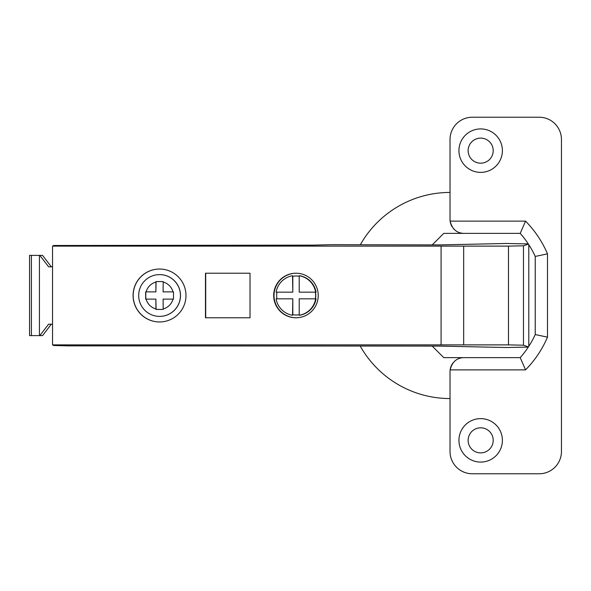 <?xml version="1.0" encoding="UTF-8"?>
<svg xmlns="http://www.w3.org/2000/svg" width="591" height="591" viewBox="0 0 591 591"><rect width="100%" height="100%" fill="white"/><g stroke="black" fill="none" stroke-linecap="round" stroke-linejoin="round"><path stroke-width="0.89" d="M528.288 347.087L506.406 347.515L439.246 346.09L68.32 345.868L53.722 345.506L52.547 344.885L52.547 246.115L53.722 245.494L313.237 245.132L331.093 244.689L439.246 244.91L506.406 243.485L528.288 243.913M528.413 244.098L523.478 245.797L508.482 246.115L52.547 246.115M452.056 226.693A13.925 13.925 0 0 1 450.024 219.453L450.024 139.506A22.288 22.288 0 0 1 472.312 117.225L539.162 117.225A22.288 22.288 0 0 1 561.45 139.506L561.45 451.494A22.288 22.288 0 0 1 539.162 473.775L472.312 473.775A22.288 22.288 0 0 1 450.024 451.494L450.024 371.547A13.925 13.925 0 0 1 450.128 369.877L525.539 369.877A105.988 105.988 0 0 0 547.495 337.143L547.495 253.857L535.239 256.442A93.733 93.733 0 0 0 520.22 233.379L525.539 221.123L450.128 221.123C452.152 229.123 456.769 233.209 463.965 233.379L520.22 233.379L443.752 233.379L432.235 244.896M547.495 253.857A105.988 105.988 0 0 0 525.539 221.123M453.157 228.252A13.925 13.925 0 0 0 454.427 229.618M455.838 230.771A13.925 13.925 0 0 0 457.36 231.724M458.948 232.448A13.925 13.925 0 0 0 460.596 232.972M461.49 233.164A13.925 13.925 0 0 0 462.273 233.282M458.941 150.653A21.727 21.727 0 0 0 480.668 172.38A21.727 21.727 0 0 0 502.394 150.653A21.727 21.727 0 0 0 480.668 128.919A21.727 21.727 0 0 0 458.941 150.653M458.941 440.347A21.727 21.727 0 0 1 480.668 418.62A21.727 21.727 0 0 1 502.394 440.347A21.727 21.727 0 0 1 480.668 462.081A21.727 21.727 0 0 1 458.941 440.347M360.325 244.748A103.063 103.063 0 0 1 450.024 192.437M463.942 233.379L443.752 233.379M525.539 369.877L520.22 357.621L443.752 357.621L520.22 357.621A93.733 93.733 0 0 0 535.239 334.558L547.495 337.143M535.239 256.442L535.239 334.558M451.162 366.043A13.925 13.925 0 0 0 450.128 369.877C452.159 361.877 456.769 357.791 463.957 357.621M462.265 357.725A13.925 13.925 0 0 0 460.84 357.969M460.588 358.028A13.925 13.925 0 0 0 458.948 358.552M455.838 360.222A13.925 13.925 0 0 0 454.427 361.382M453.157 362.748A13.925 13.925 0 0 0 451.435 365.437M450.024 398.563A103.063 103.063 0 0 1 360.325 346.252M432.235 346.104L443.752 357.621M52.547 344.885L508.482 344.885L523.478 345.203L528.413 346.902M528.79 346.319L528.79 244.681M528.79 337.284L528.79 253.716M250.015 317.788L205.469 317.788L205.469 273.212L250.015 273.212L205.712 273.212L205.712 317.788L250.015 317.788L250.015 273.212M185.98 295.5A26.462 26.447 -90 0 0 159.533 269.038A26.462 26.447 -90 0 0 133.086 295.5A26.462 26.447 -90 0 0 159.533 321.962A26.462 26.447 -90 0 0 185.98 295.5M318.224 295.5A22.288 22.273 -90 0 0 295.951 273.212A22.288 22.273 -90 0 0 273.677 295.5A22.288 22.273 -90 0 0 295.951 317.788A22.288 22.273 -90 0 0 318.224 295.5M159.57 316.392L159.622 316.392A20.892 20.877 -90 0 0 180.506 295.5A20.892 20.877 -90 0 0 159.622 274.608L159.57 274.608A20.892 20.877 90 0 1 180.447 295.5A20.892 20.877 90 0 1 159.57 316.392A20.892 20.877 90 0 1 138.686 295.5A20.892 20.877 90 0 1 159.57 274.608M173.008 291.88L173.488 291.88L173.488 299.12L173.008 299.12A13.925 13.918 -90 0 1 163.19 308.945L163.19 309.425L155.95 309.425L155.95 308.945A13.925 13.918 -90 0 1 146.125 299.12L145.652 299.12L145.652 291.88L146.125 291.88A13.925 13.918 -90 0 1 155.95 282.055L155.95 281.575L163.19 281.575L163.19 282.055A13.925 13.918 -90 0 1 173.008 291.88L163.116 291.88A38.829 1.293 -90 0 1 163.19 282.055M163.19 308.945A38.829 1.293 -90 0 1 163.116 299.12L173.008 299.12M163.19 309.425L156.098 309.425L155.876 299.12A38.829 1.293 90 0 0 155.95 308.945M146.125 299.12L155.876 299.12M145.8 299.12L145.8 291.88M155.95 282.055A38.829 1.293 90 0 0 155.876 291.88L146.125 291.88M155.876 291.88L156.098 281.575L163.19 281.575M296.113 317.781A22.288 22.273 90 0 1 274.01 295.5A22.288 22.273 90 0 1 296.113 273.219M299.216 276.241A19.496 19.488 90 0 0 292.811 276.293L292.811 292.161L292.538 275.724L292.944 276.27M299.216 276.226A19.496 19.488 -90 0 0 296.283 276.004L296.15 276.004M315.638 292.161L316.045 292.161A20.057 20.042 -90 0 0 299.622 275.724L299.216 275.724A20.057 20.042 90 0 1 315.638 292.161L299.216 292.161L299.216 275.724M315.483 298.839A19.496 19.488 -90 0 0 315.483 292.161M299.216 315.276L299.622 315.276A20.057 20.042 -90 0 0 316.045 298.839L299.216 298.839L299.216 315.276A20.057 20.042 90 0 0 315.638 298.839M299.216 314.759A19.496 19.488 90 0 1 296.15 314.996L296.283 314.996A19.496 19.488 -90 0 0 299.216 314.774M296.15 314.996A19.496 19.488 90 0 1 292.811 314.707L292.811 298.839L292.538 315.276L292.944 314.73M276.95 298.839A19.496 19.488 90 0 1 276.95 292.161M315.35 292.161A19.496 19.488 90 0 1 315.35 298.839M292.538 292.161L276.108 292.161A20.057 20.042 90 0 1 292.538 275.724M292.538 298.839L276.108 298.839A20.057 20.042 90 0 0 292.538 315.276M52.547 324.193L48.588 324.193L39.833 335.614L42.552 335.614L51.306 324.193M51.306 266.807L42.552 255.386L29.55 255.386L29.55 335.614L31.397 335.614L31.397 255.386M31.397 335.614L39.427 335.614L39.427 255.386M39.833 335.614L39.427 335.614M39.833 255.386L48.588 266.807L52.547 266.807M493.204 150.653A12.537 12.537 0 0 0 480.668 138.117A12.537 12.537 0 0 0 468.131 150.653A12.537 12.537 0 0 0 480.668 163.182A12.537 12.537 0 0 0 493.204 150.653M493.204 440.347A12.537 12.537 0 0 1 480.668 452.883A12.537 12.537 0 0 1 468.131 440.347A12.537 12.537 0 0 1 480.668 427.818A12.537 12.537 0 0 1 493.204 440.347M523.478 245.797L523.478 345.203M508.482 246.115L508.482 344.885M463.669 246.299L463.669 344.701M441.078 246.336L441.078 344.664M159.577 321.962A26.462 26.447 90 0 1 133.189 294.717A26.462 26.447 90 0 1 159.577 269.038"/></g></svg>
